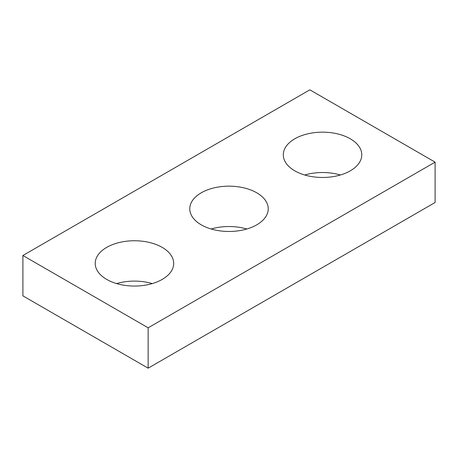 <?xml version="1.0" encoding="UTF-8"?>
<svg xmlns="http://www.w3.org/2000/svg" width="458" height="458" viewBox="0 0 458 458"><rect width="100%" height="100%" fill="white"/><g stroke="black" fill="none" stroke-linecap="round" stroke-linejoin="round"><path stroke-width="0.69" d="M435.1 162.138L309.854 89.831L22.9 255.501L22.9 295.862L148.146 368.169L435.1 202.499L435.1 162.138L148.146 327.808L148.146 368.169M22.9 255.501L148.146 327.808M294.792 170.834A39.233 22.654 0 0 0 337.552 175.746A39.233 22.654 0 0 0 361.774 154.815A39.233 22.654 0 0 0 322.535 132.162A39.233 22.654 0 0 0 283.302 154.815A39.233 22.654 0 0 0 294.792 170.834M340.363 174.996A39.233 22.654 0 0 0 304.713 174.996M201.257 224.838A39.233 22.654 0 0 0 244.017 229.75A39.233 22.654 0 0 0 268.233 208.819A39.233 22.654 0 0 0 229 186.166A39.233 22.654 0 0 0 189.767 208.819A39.233 22.654 0 0 0 201.257 224.838M246.822 229A39.233 22.654 0 0 0 211.178 229M106.714 279.42A39.233 22.654 0 0 0 149.474 284.332A39.233 22.654 0 0 0 173.691 263.402A39.233 22.654 0 0 0 134.457 240.753A39.233 22.654 0 0 0 95.218 263.402A39.233 22.654 0 0 0 106.714 279.42M152.279 283.582A39.233 22.654 0 0 0 116.63 283.582"/></g></svg>

